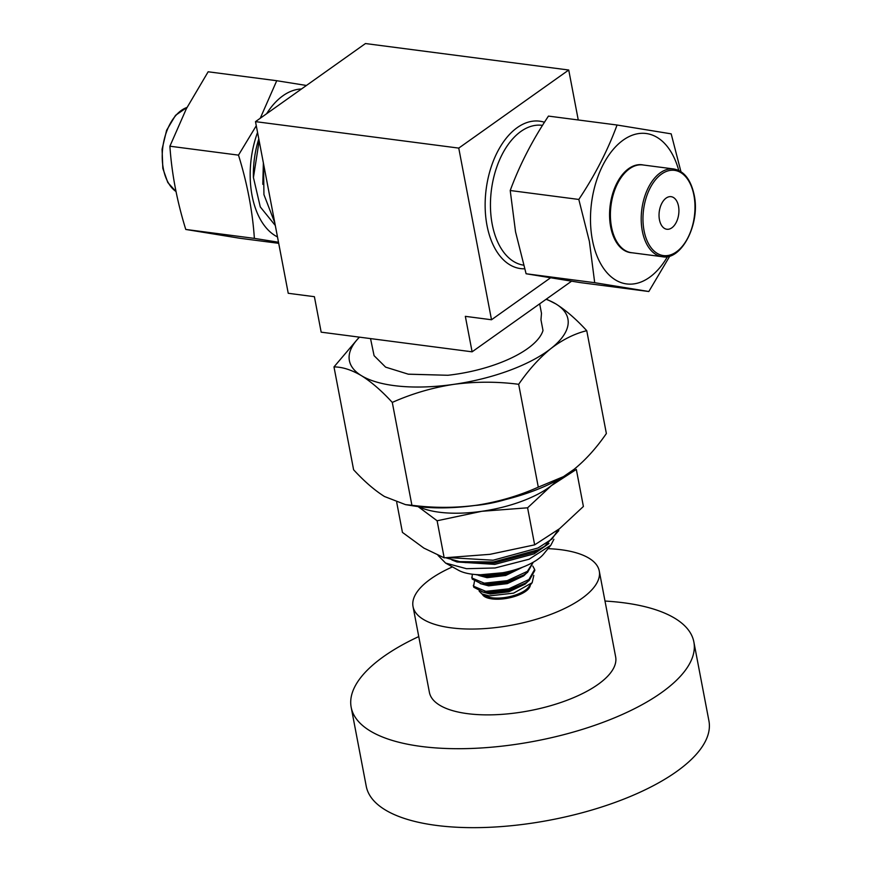 <?xml version="1.0" encoding="UTF-8"?>
<svg xmlns="http://www.w3.org/2000/svg" width="871" height="871" viewBox="0 0 871 871"><rect width="100%" height="100%" fill="white"/><g stroke="black" fill="none" stroke-linecap="round" stroke-linejoin="round"><path stroke-width="1.31" d="M659.445 219.732A16.429 9.799 -82.6 0 1 671.106 196.672A16.429 9.799 -82.6 0 1 678.509 206.198A16.429 9.799 -82.6 0 1 666.859 229.258A16.429 9.799 -82.6 0 1 659.445 219.732M632.117 252.775A44.312 26.413 -82.6 0 1 610.68 226.972A44.312 26.413 -82.6 0 1 617.234 182.464A44.312 26.413 -82.6 0 1 643.538 165.033M678.749 170.455A75.842 45.216 97.4 0 0 620.99 141.788A75.842 45.216 97.4 0 0 592.389 239.95A75.842 45.216 97.4 0 0 667.534 256.553M594.697 282.694L589.384 241.409L578.812 199.448L510.221 190.509L515.534 231.795L526.095 273.755L580.228 282.585L648.819 291.513L594.697 282.694L526.095 273.755M669.897 255.954L648.819 291.513M260.244 118.271L276.738 80.72L208.147 71.781L186.394 108.657L169.899 146.208C171.729 173.503 177.02 201.255 185.773 229.454L239.906 238.273L278.709 243.325M277.49 236.923A75.842 45.216 -82.6 0 1 257.555 132.425M278.502 242.236L254.376 238.382C252.536 211.087 247.244 183.335 238.491 155.136L256.281 125.74M505.594 499.551A62.952 24.421 169.2 0 1 482.512 504.614A62.952 24.421 169.2 0 1 477.352 505.267L475 505.452M550.81 545.268L543.635 554.021A47.774 18.541 169.2 0 1 497.504 573.619A47.774 18.541 169.2 0 1 458.494 570.265L445.614 563.091L466.518 568.698L495.076 567.979L529.122 559.215L550.81 545.268L553.902 539.28M449.861 557.68L493.117 560.216L538.006 547.99L552.04 538.986L558.246 529.699M445.745 557.788L459.703 561.643L493.454 561.98L538.332 549.753L544.495 546.433L558.714 530.744L558.779 529.296M533.814 575.404L532.17 582.699L528.109 587.664A24.018 9.32 169.2 0 1 492.05 597.789A24.018 9.32 169.2 0 1 485.31 595.829L481.848 593.902L479.148 591.093M532.17 582.699L513.618 593.129L489.219 595.927L481.848 593.902M480.531 574.762L505.67 572.476L510.33 571.071M475.359 574.522L482.904 576.014L505.866 573.499L519.552 568.317M472.3 574.207L472.038 578.061L484.265 583.167L507.227 580.652L527.358 571.387L533.172 562.263M471.766 577.201L472.234 579.084L481.358 583.81L484.461 584.191L507.423 581.676L523.7 575.034L527.554 572.41L533.248 562.22M474.423 581.458L473.595 586.237L485.822 591.344L508.784 588.818L528.915 579.553L534.631 569.438L532.812 566.085M473.323 585.366L473.791 587.25L482.915 591.986L486.018 592.356L508.98 589.841L525.267 583.211L529.111 580.576L534.827 570.461L534.631 569.438M539.682 303.837L541.49 313.353L540.956 319.788L543.003 330.512A86.327 33.49 169.2 0 1 527.38 348.748A86.327 33.49 169.2 0 1 447.879 375.27L408.357 374.203L385.613 367.137L374.084 355.673L370.534 338.601M263.543 163.813L263.935 194.603L274.801 222.834M288.998 97.846L278.056 105.62M258.796 138.924A70.529 42.048 97.4 0 0 253.428 177.521L259.166 140.906M253.428 177.521L260.287 206.928L275.301 225.491M262.802 184.325L263.369 162.91M550.537 277.827L491.505 319.755L465.343 316.347L472.104 351.819L321.17 332.167L314.398 296.695L288.236 293.287L255.497 121.635L365.461 43.55L568.73 70.018L578.257 119.969M491.505 319.755L458.756 148.103L255.497 121.635M472.104 351.819L571.55 281.213M458.756 148.103L568.73 70.018M447.879 375.27L408.107 374.16M482.915 591.986L490.003 593.009L508.664 590.767L525.267 583.211M481.358 583.81L488.446 584.833L507.107 582.601L523.7 575.034M479.79 575.644L486.889 576.667L505.55 574.425L519.987 568.153M481.815 591.79L490.199 594.033L508.86 591.79L525.224 584.06L527.815 581.556M480.259 583.614L488.642 585.856L507.303 583.624L523.667 575.883L526.247 573.379M478.702 575.437L487.085 577.691L505.746 575.448L522.829 567.108M544.495 546.433L533.879 552.421L494.586 562.949L465.386 562.579L459.703 561.643M438.037 555.404L445.614 563.091M548.98 543.493L534.152 553.858L494.859 564.375L456.992 561.969L451.897 559.944M396.719 502.393L402.435 532.399L423.883 548.099L444.177 557.821L489.992 554.326L534.652 544.854L559.596 528.653L583.396 506.476L576.33 469.425L551.387 485.626A79.631 30.899 -10.8 0 1 481.783 511.299A79.631 30.899 169.2 0 1 418.505 506.617M557.386 480.128A79.631 30.899 169.2 0 1 551.387 485.626L527.586 507.804L481.783 511.299L437.111 520.771L418.058 506.563M534.652 544.854L527.586 507.804M444.177 557.821L437.111 520.771M359.483 337.153A111.227 43.158 -10.8 0 0 361.421 375.662A111.227 43.158 -10.8 0 0 453.758 384.361A111.227 43.158 -10.8 0 0 550.995 348.498A111.227 43.158 -10.8 0 0 555.883 303.935A111.227 43.158 -10.8 0 0 546.073 299.297M546.367 299.091L555.883 303.935C565.867 310.228 576.156 319.145 586.749 330.686C574.533 333.68 562.622 339.614 550.995 348.498C539.432 357.883 528.653 369.816 518.67 384.296C497.112 381.498 475.468 381.52 453.758 384.361C432.408 387.649 411.907 393.67 392.288 402.413C381.672 390.85 371.384 381.934 361.421 375.662C351.525 369.848 342.379 366.931 333.985 366.909L359.277 337.131M333.985 366.909L353.604 469.763C364.22 481.315 374.508 490.231 384.47 496.503L405.527 504.636L411.907 505.267C433.736 508.065 455.37 508.043 476.818 505.202C498.43 501.838 518.92 495.817 538.289 487.15L563.45 476.644L574.043 469.338C585.606 459.953 596.385 448.021 606.368 433.54L586.749 330.686M411.907 505.267L392.288 402.413M538.289 487.15L518.67 384.296M405.527 504.636L412.821 505.811A111.227 43.158 -10.8 0 0 476.818 505.202A111.227 43.158 -10.8 0 0 562.372 477.286L563.45 476.644M475.228 505.42L477.352 505.267M266.602 113.753A75.842 45.216 -82.6 0 1 301.464 88.994M185.773 229.454L254.376 238.382M169.899 146.208L238.491 155.136M276.738 80.72L306.429 85.467M578.812 199.448C595.024 175.093 607.773 150.28 617.06 125.021L671.182 133.851L680.937 171.674M617.06 125.021L548.458 116.093C532.257 140.449 519.508 165.25 510.221 190.509M418.755 636.581A174.429 67.677 -10.8 0 0 389.968 652.27A174.429 67.677 -10.8 0 0 351.176 707.306A174.429 67.677 -10.8 0 0 470.46 748.494A174.429 67.677 -10.8 0 0 655.068 696.974A174.429 67.677 -10.8 0 0 693.86 641.938A174.429 67.677 -10.8 0 0 604.997 601.055M351.176 707.306L366.245 786.263A174.429 67.677 -10.8 0 0 485.517 827.45A174.429 67.677 -10.8 0 0 670.137 775.93A174.429 67.677 -10.8 0 0 708.929 720.894L693.86 641.938M482.294 594.142A24.519 9.516 -10.8 0 0 499.791 599.139A24.519 9.516 -10.8 0 0 524.778 591.942A24.519 9.516 -10.8 0 0 530.297 584.985M452.452 566.901A94.797 36.778 -10.8 0 0 434.117 576.646A94.797 36.778 -10.8 0 0 413.028 606.554L429.403 692.38A94.797 36.778 -10.8 0 0 494.227 714.764A94.797 36.778 -10.8 0 0 594.555 686.773A94.797 36.778 -10.8 0 0 615.645 656.854L599.27 571.028A94.797 36.778 -10.8 0 0 548.022 548.665M413.028 606.554A94.797 36.778 -10.8 0 0 477.852 628.938A94.797 36.778 -10.8 0 0 578.181 600.946A94.797 36.778 -10.8 0 0 599.27 571.028M644.05 230.663A42.973 25.618 97.4 0 0 676.397 251.871A42.973 25.618 97.4 0 0 693.904 195.267A42.973 25.618 97.4 0 0 661.557 174.058A42.973 25.618 97.4 0 0 644.05 230.663M662.265 256.705A44.236 26.38 -82.6 0 1 642.319 231.055A44.236 26.38 -82.6 0 1 673.686 168.963L642.896 164.957A44.236 26.38 97.4 0 0 611.518 227.048A44.236 26.38 97.4 0 0 631.475 252.688L662.265 256.705C681.362 260.843 700.622 223.803 694.143 194.897C690.768 179.48 683.942 170.836 673.686 168.963M187.015 107.449A44.236 26.38 97.4 0 0 163.334 168.691A44.236 26.38 97.4 0 0 176.007 191.511M542.513 125.37L542.241 125.337A70.529 42.048 97.4 0 0 492.224 224.326A70.529 42.048 97.4 0 0 523.558 265.154M524.614 268.801A74.318 44.312 -82.6 0 1 487.009 225.491A74.318 44.312 -82.6 0 1 498.876 149.235A74.318 44.312 -82.6 0 1 544.473 122.256M176.029 191.62L167.798 182.507L162.823 168.408L162.071 149.213L166.611 130.258L175.539 115.331L187.069 107.351M482.774 594.414L482.915 595.187M529.949 585.41L530.101 586.183"/></g></svg>
